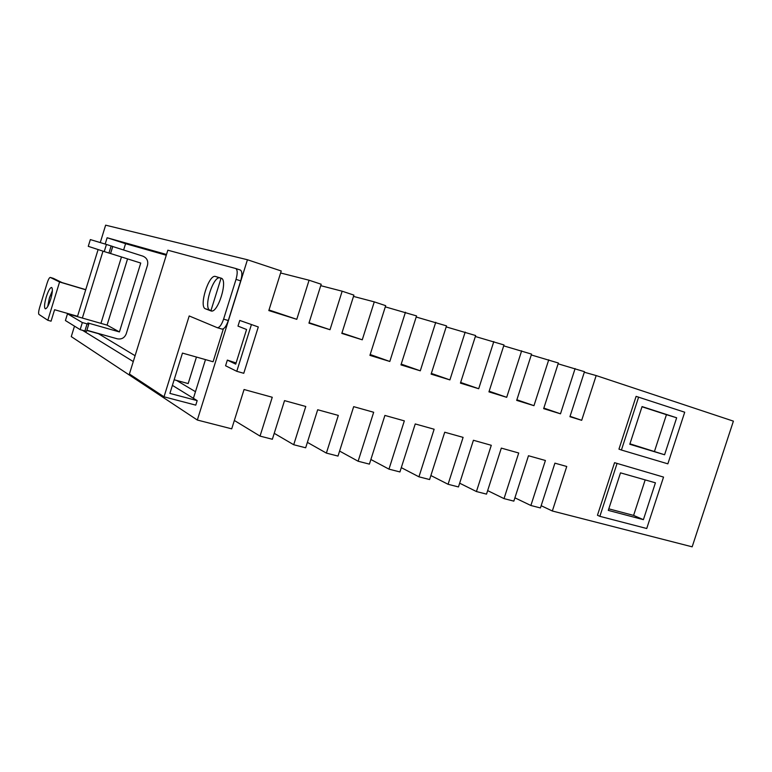 <?xml version="1.0" encoding="UTF-8"?>
<svg xmlns="http://www.w3.org/2000/svg" width="772" height="772" viewBox="0 0 772 772"><rect width="100%" height="100%" fill="white"/><g stroke="black" fill="none" stroke-linecap="round" stroke-linejoin="round"><path stroke-width="1.16" d="M46.272 296.892C48.289 290.774 50.064 287.628 51.608 287.454C52.882 288.603 52.564 292.578 50.653 299.391C48.626 305.519 46.851 308.665 45.316 308.829C44.043 307.652 44.361 303.666 46.272 296.892M52.38 290.687L49.437 297.809L47.719 306.503M88.751 324.279L86.58 331.313L84.891 330.976L80.163 329.644L82.343 322.561L88.703 324.288L87.863 322.957L119.419 331.931L140.745 263.049L110.55 253.515M111.139 245.95L112.77 246.48L110.579 253.563L104.249 251.566L106.439 244.454L111.139 245.95L108.948 253.052M643.404 519.662L608.288 510.388L620.505 472.85L655.428 482.818L643.404 519.662L633.6 515.407L608.799 508.835M633.6 515.407L645.18 479.894M654.521 451.244L666.439 414.68L676.658 417.777L664.586 454.766L629.942 443.813M666.439 414.68L641.995 406.767M127.563 258.89L107.076 325.118L119.419 331.931M107.076 325.118L67.492 313.799L82.343 322.561M67.492 313.799L65.417 320.534L80.163 329.644M112.712 246.519L142.888 256.15C146.854 257.877 148.388 260.888 147.5 265.182L126.212 333.871C124.524 337.914 121.551 339.555 117.286 338.812L86.86 330.252M104.249 251.566L88.269 246.336L90.353 239.581L106.439 244.454M664.586 454.766L629.798 444.267L642.063 406.574L676.658 417.777M210.843 310.875L205.477 308.81C198.52 306.928 208.865 273.713 215.552 276.492L221.091 278.152C228.454 279.541 217.81 313.982 210.978 310.913L211.113 310.952M221.583 278.393L220.068 277.93C213.323 275.141 202.988 308.289 210.003 310.19L212.02 310.962M217.415 327.714L221.96 329.075C224.169 329.142 226.283 326.295 228.3 320.544L240.7 280.883C242.35 274.89 242.225 271.262 240.343 270.026L235.759 268.531M164.011 396.808L129.416 374.015L167.833 250.205L235.701 268.502C237.564 269.746 237.679 273.365 236.02 279.377L223.6 319.116C221.583 324.887 219.48 327.743 217.279 327.685L189.198 315.951L164.011 396.808L195.77 405.136L197.178 400.62L169.898 393.402L182.462 353.093L213.082 361.759L223.388 328.795M196.455 357.05L188.175 383.568L174.144 379.766M221.053 278.229L210.959 310.556M663.534 477.086L614.551 462.679L663.534 477.086L646.733 528.511L599.863 516.333L617.002 463.615M621.421 450.028L667.857 463.837L684.716 412.219L636.109 396.364L618.951 449.13L621.421 450.028L638.627 397.097M258.292 326.961L239.764 320.438L258.292 326.961L243.759 373.291L236.772 371.313L251.334 324.848M239.764 320.438L237.988 326.102L246.577 329.499L235.721 364.133L227.344 360.099L236.087 362.965M172.397 385.373L197.178 400.62M123.626 250.003L125.575 243.682L166.269 255.233M135.09 355.718L97.87 333.34M100.949 323.362L121.474 256.96M195.47 391.693L176.556 380.422M614.551 462.679L597.46 515.252L599.863 516.333M236.772 371.313L225.578 365.764L227.344 360.099M97.812 333.514L86.811 330.416M125.575 243.682L107.125 237.747L166.511 254.47M82.353 318.054L102.994 251.161M105.175 244.068L107.125 237.747M133.276 361.566L82.507 330.31M205.487 359.607L193.405 398.294M570.064 416.33L581.692 420.315L596.177 375.568L733.4 421.145L692.166 546.827L552.337 510.996L566.744 466.481L554.914 463.161L540.439 507.947L530.875 505.496L545.408 460.488L528.482 455.741L513.843 501.134L504.019 498.616L518.716 453L501.317 448.107L486.514 494.128L476.43 491.542L491.291 445.299L473.419 440.272L458.452 486.939L448.078 484.285L463.103 437.377L444.73 432.223L429.599 479.547L418.935 476.816L434.134 429.242L415.24 423.944L399.925 471.943L388.963 469.135L404.335 420.875L384.9 415.423L369.402 464.126L358.121 461.231L373.677 412.267L353.673 406.651L338.001 456.078L326.382 453.096L338.319 415.413L317.688 409.749L305.664 447.789L293.707 444.73L305.78 406.477L284.53 400.629L272.362 439.258L260.039 436.103L272.255 397.262L244.058 389.513L231.716 428.846L197.333 420.036L247.445 259.749L105.639 225.173L100.264 242.582M581.692 420.315L569.939 416.706L584.491 371.689L558.127 363.815M543.845 408.089L560.491 413.811L575.101 368.572M560.491 413.811L543.662 408.649L558.378 363.014L531.29 354.956M516.873 399.771L533.963 405.676L548.738 359.81M533.963 405.676L516.68 400.378L531.561 354.107L503.701 345.856M489.149 391.23L506.702 397.319L521.65 350.816M506.702 397.319L488.946 391.877L503.991 344.959L475.349 336.505M460.652 382.449L478.698 388.731L493.81 341.571M478.698 388.731L460.44 383.134L475.658 335.54L446.187 326.894M431.355 373.407L449.902 379.901L465.188 332.066M449.902 379.901L431.123 374.14L446.515 325.871L416.185 317.022M401.218 364.104L420.286 370.821L435.746 322.291M420.286 370.821L400.967 364.895L416.542 315.912L385.305 306.86M370.193 354.522L389.812 361.47L405.454 312.226M389.812 361.47L369.923 355.371L385.682 305.664L374.275 301.871L353.508 296.419M341.938 333.012L362.261 339.805L374.275 301.871M362.261 339.805L341.813 333.407L353.914 295.116L342.16 291.208L320.747 285.669M309.08 322.696L330.011 329.712L342.16 291.208M330.011 329.712L308.945 323.13L321.191 284.241L309.08 280.226L280.612 272.989M269.003 309.977L296.776 319.318L309.08 280.226M296.776 319.318L268.82 310.576L281.24 270.982L247.445 259.749M98.112 249.559L77.432 316.645M74.498 326.151L71.275 336.611L197.333 420.036M234.341 420.47L260.039 436.103M274.234 433.333L293.707 444.73M307.381 442.366L326.382 453.096M339.583 451.07L358.121 461.231M370.878 459.494L388.963 469.135M401.295 467.639L418.935 476.816M430.882 475.533L448.078 484.285M459.649 483.185L476.43 491.542M487.653 490.616L504.019 498.616M514.905 497.824L530.875 505.496M541.162 505.699L552.337 510.996M596.177 375.568L584.317 372.229M77.538 316.288L54.59 309.726L51.058 321.181L47.816 320.274L38.957 314.436C38.339 313.577 38.561 311.27 39.623 307.507L47.169 282.957C48.346 279.377 49.379 277.534 50.276 277.418L59.579 281.992L47.816 320.274M85.75 289.654L62.127 282.62L53.364 278.354M59.579 281.992L85.721 289.77M84.891 330.976L87.072 323.912M205.477 308.81L210.003 310.19M215.552 276.492L220.068 277.93M223.6 319.116L228.3 320.544M236.02 279.377L240.7 280.883M50.325 277.438L53.461 278.383M86.522 331.342L88.703 324.288M110.541 253.554L112.731 246.461M217.279 327.685L221.96 329.075M235.701 268.502L240.343 270.026M50.276 277.418L53.413 278.364"/></g></svg>
